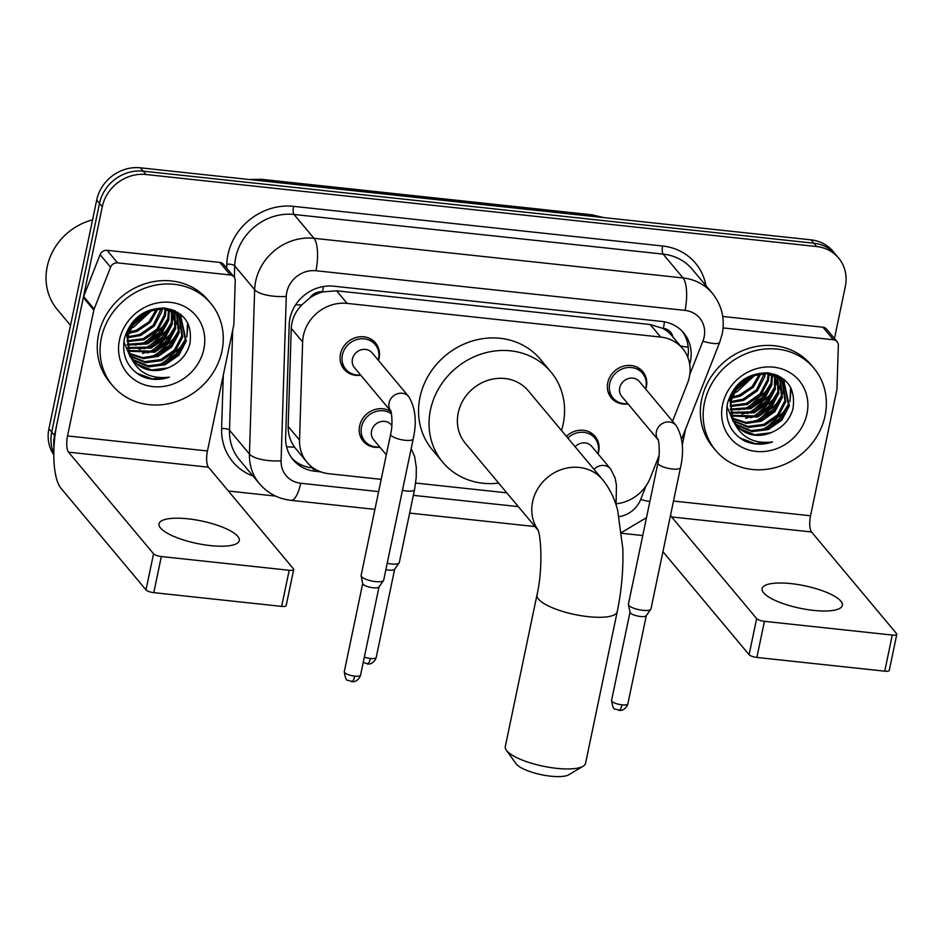 <?xml version="1.0" encoding="UTF-8"?>
<svg xmlns="http://www.w3.org/2000/svg" width="944" height="944" viewBox="0 0 944 944"><rect width="100%" height="100%" fill="white"/><g stroke="black" fill="none" stroke-linecap="round" stroke-linejoin="round"><path stroke-width="1.42" d="M379.901 447.185A20.497 18.538 -39.9 0 1 363.192 441.178A20.497 18.538 -39.9 0 1 359.605 425.956A20.497 18.538 -39.9 0 1 390.969 411.619M566.376 436.329A20.497 18.538 -39.9 0 1 595.098 436.411A20.497 18.538 -39.9 0 1 598.673 451.633A20.497 18.538 -39.9 0 1 598.059 453.922M360.773 375.228A20.497 18.538 -39.9 0 1 344.064 369.222A20.497 18.538 -39.9 0 1 340.477 354A20.497 18.538 -39.9 0 1 355.451 337.681A20.497 18.538 -39.9 0 1 375.5 342.92A20.497 18.538 -39.9 0 1 379.075 358.142A20.497 18.538 -39.9 0 1 378.461 360.431M628.067 403.938A20.497 18.538 -39.9 0 1 611.346 397.931A20.497 18.538 -39.9 0 1 607.771 382.709A20.497 18.538 -39.9 0 1 622.745 366.39A20.497 18.538 -39.9 0 1 642.793 371.641A20.497 18.538 -39.9 0 1 646.369 386.863A20.497 18.538 -39.9 0 1 645.743 389.152M672.565 421.213L687.48 383.288A38.421 34.763 140.1 0 0 689.332 377.081A38.421 34.763 140.1 0 0 682.618 348.537A38.421 34.763 140.1 0 0 660.694 337.079L347.121 303.39A38.421 34.763 140.1 0 0 302.635 341.94L299.531 440.069A38.421 34.763 140.1 0 0 307.012 462.277A38.421 34.763 140.1 0 0 328.937 473.735L381.199 479.351M309.856 297.938A38.421 34.763 -39.9 0 1 323.131 291.849L322.494 291.79A12.803 11.588 140.1 0 0 309.856 297.938L301.832 304.865C295.283 311.626 291.767 319.45 291.259 328.347L288.156 426.464C288.038 433.98 290.162 440.872 294.516 447.137L307.012 462.277M672.883 336.89A12.803 11.588 140.1 0 0 663.325 328.406L662.688 328.335A38.421 34.763 -39.9 0 1 672.128 335.981L682.618 348.537M662.688 328.335L650.168 324.5L336.607 290.811L323.131 291.849M616.231 503.777A38.421 34.763 140.1 0 0 650.345 477.747L659.006 455.728M415.667 483.045L506.775 492.839M689.698 364.242A38.421 34.763 140.1 0 0 690.394 361.434A38.421 34.763 140.1 0 0 683.68 332.89A38.421 34.763 140.1 0 0 661.756 321.432L333.68 286.185A38.421 34.763 140.1 0 0 289.194 324.736L285.631 437.579A38.421 34.763 140.1 0 0 293.1 459.787A38.421 34.763 140.1 0 0 315.025 471.245L320.807 471.87M682.229 331.261A38.421 34.763 -39.9 0 1 687.775 357.198M53.997 447.067A38.421 34.763 -39.9 0 1 54.516 435.42L102.294 206.724A38.421 34.763 -39.9 0 1 146.025 174.51L816.666 246.549A38.421 34.763 -39.9 0 1 838.591 258.007A38.421 34.763 -39.9 0 1 845.305 286.551L834.449 338.518M642.746 535.543L621.789 533.289M275.613 496.096L228.377 491.022M53.796 454.843A38.421 34.763 -39.9 0 1 48.923 428.729L96.701 200.034A38.421 34.763 -39.9 0 1 140.432 167.82L811.073 239.859L813.87 243.21A38.421 34.763 -39.9 0 1 835.794 254.668A38.421 34.763 -39.9 0 0 813.87 243.21L143.228 171.159L813.87 243.21L816.666 246.549M96.701 200.034L99.498 203.385A38.421 34.763 -39.9 0 1 143.228 171.159A38.421 34.763 -39.9 0 0 99.498 203.385L51.719 432.081L99.498 203.385L102.294 206.724M53.808 453.191A38.421 34.763 -39.9 0 1 51.719 432.081A38.421 34.763 -39.9 0 0 53.808 453.191M313.314 468.012L312.228 467.905A38.421 34.763 -39.9 0 1 291.755 458.076M811.073 239.859A38.421 34.763 -39.9 0 1 832.997 251.316L838.591 258.007M813.445 610.379A40.981 11.47 11.8 0 0 842.367 605.375A40.981 11.47 11.8 0 0 791.048 583.616A40.981 11.47 11.8 0 0 762.127 588.619A40.981 11.47 11.8 0 0 813.445 610.379M723.092 327.922L833.434 339.769L822.944 327.226A6.407 5.794 -39.9 0 1 826.59 329.137L837.092 341.681A6.407 5.794 140.1 0 0 833.434 339.769M722.715 316.452L822.944 327.226M662.959 551.532A51.236 16.437 -83.9 0 0 664.069 553.054L749.099 654.699L756.64 618.591L671.609 516.946A12.803 4.106 96.1 0 1 670.606 514.928M896.8 634.285L889.26 670.393A6.407 1.794 -168.2 0 1 884.74 671.172L892.281 635.064A6.407 1.794 11.8 0 0 896.8 634.285A6.407 1.794 11.8 0 0 896.564 633.625L811.533 531.979A12.803 4.106 96.1 0 1 810.542 515.766L836.832 389.907A6.407 5.794 140.1 0 0 836.962 388.845L838.343 345.386A6.407 5.794 140.1 0 0 837.092 341.681M756.64 618.591A6.407 1.794 11.8 0 0 764.428 621.329L756.876 657.437L884.74 671.172M756.876 657.437A6.407 1.794 -168.2 0 1 749.099 654.699M764.428 621.329L892.281 635.064M682.229 445.19L685.604 429.013M704.448 402.805A64.039 57.95 -39.9 0 1 751.247 351.817A64.039 57.95 -39.9 0 1 813.881 368.184A64.039 57.95 -39.9 0 1 825.068 415.761A64.039 57.95 -39.9 0 1 778.281 466.749A64.039 57.95 -39.9 0 1 715.635 450.371A64.039 57.95 -39.9 0 1 704.448 402.805M715.635 450.371L712.838 447.031A64.039 57.95 -39.9 0 1 701.652 399.454A64.039 57.95 -39.9 0 1 748.439 348.466A64.039 57.95 -39.9 0 1 811.085 364.844L813.881 368.184M744.604 440.99C753.442 444.895 762.764 445.214 772.534 441.934C753.005 444.305 739.742 436.742 732.745 419.254A32.025 28.969 -39.9 0 0 736.698 425.638A32.025 28.969 -39.9 0 0 773.183 431.715C783.39 426.877 789.975 419.254 792.948 408.87C795.875 388.621 787.438 376.609 767.602 372.821C747.294 373.022 733.936 383.111 727.553 403.053C724.603 420.045 730.29 432.682 744.604 440.99M806.978 413.814A44.828 40.568 -39.9 0 1 755.955 451.409A44.828 40.568 -39.9 0 1 722.538 404.74A44.828 40.568 -39.9 0 1 773.561 367.157A44.828 40.568 -39.9 0 1 806.978 413.814M732.922 421.107L733.606 421.862M734.774 423.03L736.615 424.611L751.141 430.606L767.354 428.541L780.983 419.065L788.452 404.799L783.78 382.119M726.927 406.522L733.346 421.638M735.14 423.585L737.488 425.65L752.014 431.656L768.227 429.591L781.856 420.115L789.337 405.849L784.216 382.639L780.287 378.863L766.339 373.564L750.716 376.326L737.665 386.497L730.774 401.46L732.745 419.254M733.417 420.658L747.849 426.452L763.849 424.363L777.478 414.876L784.96 400.622L781.844 380.172M733.736 421.26L748.521 427.467L764.734 425.414L778.363 415.926L785.833 401.66L782.352 380.644M732.261 418.086L745.902 422.416L760.357 420.174L773.986 410.699L781.455 396.433L779.685 378.414M732.532 418.747L746.397 423.431L761.23 421.225L774.859 411.749L782.328 397.483L780.251 378.839M731.329 415.313L756.852 415.997L770.481 406.522L777.962 392.256L777.266 376.88L776.003 384.869M731.541 416.021L757.725 417.047L771.354 407.56L778.835 393.294L777.903 377.246M730.656 412.316L753.359 411.808L766.988 402.333L774.458 388.067L774.587 375.57M730.798 413.083L754.232 412.858L767.861 403.383L775.331 389.117L775.284 375.877M730.278 409.071L749.855 407.631L763.484 398.156L770.965 383.889L771.59 374.52M730.349 409.908L750.728 408.681L764.357 399.194L771.838 384.928L772.369 374.756M730.278 405.531L746.362 403.442L759.991 393.967L767.46 379.7L768.215 373.789M730.243 406.451L747.235 404.492L760.864 395.017L768.333 380.751L769.1 373.93M730.75 401.589L742.857 399.265L756.486 389.789L764.369 373.458M730.573 402.616L743.73 400.315L757.359 390.828L764.841 376.562L765.383 373.494M731.919 397.058L739.364 395.088L752.061 386.603L759.814 373.718M731.541 398.262L740.238 396.126L753.395 387.158L761.041 373.588M734.385 391.441L753.949 375.063M733.571 393.011L736.733 391.949L755.613 374.567M739.069 384.845L746.739 378.426M784.216 382.639L779.414 377.824L768.145 372.88M736.249 386.143L729.901 400.409L733.264 420.918M781.479 379.594L780.275 377.93M781.962 380.078L778.328 375.747M780.723 378.45L777.797 375.5M779.378 377.789L778.352 375.983M779.921 378.225L778.847 376.455M777.03 376.196L776.511 374.945M777.632 376.573L776.995 375.146M774.41 374.827L774.222 374.131M775.095 375.146L774.847 374.331M736.344 425.213L740.12 428.788L754.645 434.795L770.847 432.73L773.183 431.715M734.727 390.828L753.324 375.275M743.636 409.401L747.353 408.138L769.808 387.701M747.141 413.59L750.846 412.316L773.313 391.89M750.633 417.767L754.35 416.505L776.818 396.067M779.496 389.058L780.759 381.046M780.794 379.972L780.794 379.276M780.782 378.532L780.712 377.045M754.138 421.956L757.843 420.682L780.31 400.256M783.001 393.235L784.263 385.223M784.299 384.149L784.287 382.792M784.287 382.709L784.027 379.405M761.135 430.322L764.841 429.048L787.308 408.622M789.998 401.601L791.096 388.326M738.574 409.944L746.916 407.607L761.666 397.896L771.13 383.087M742.067 414.121L750.409 411.796L765.159 402.073L774.635 387.276M745.571 418.298L753.914 415.974L768.664 406.262L778.127 391.453M749.064 422.487L757.407 420.163L772.157 410.439L781.632 395.642M783.095 390.497L783.85 384.114M783.862 383.24L783.614 379.063M756.061 430.853L764.404 428.529L779.154 418.806L788.629 403.997M790.093 398.864L790.6 387.37M739.707 437.933L755.353 443.668L772.534 441.934M583.121 766.233L568.831 774.741A28.178 7.882 -168.2 0 1 550.612 776.18A28.178 7.882 -168.2 0 1 516.061 763.72L506.362 750.209A40.981 11.47 11.8 0 0 556.618 768.333A40.981 11.47 11.8 0 0 583.121 766.233A40.981 11.47 11.8 0 0 585.551 763.33L617.234 611.665A40.981 11.47 -168.2 0 1 588.301 616.668A40.981 11.47 -168.2 0 1 536.983 594.909L505.3 746.562A40.981 11.47 11.8 0 0 506.362 750.209M537.962 529.903A40.981 37.087 140.1 0 1 532.605 501.819A40.981 37.087 140.1 0 1 579.25 467.445A40.981 37.087 140.1 0 1 602.638 479.67L528.239 390.745A40.981 37.087 140.1 0 0 488.154 380.255A40.981 37.087 140.1 0 0 458.206 412.894A40.981 37.087 140.1 0 0 465.368 443.338L538.08 530.245M498.633 483.104A70.446 63.744 -39.9 0 1 442.771 462.241A70.446 63.744 -39.9 0 1 430.464 409.908A70.446 63.744 -39.9 0 1 481.936 353.823A70.446 63.744 -39.9 0 1 550.836 371.842A70.446 63.744 -39.9 0 1 563.143 424.163A70.446 63.744 -39.9 0 1 561.503 430.499M442.771 462.241L432.281 449.698A70.446 63.744 -39.9 0 1 419.962 397.365A70.446 63.744 -39.9 0 1 471.445 341.28A70.446 63.744 -39.9 0 1 540.346 359.286L550.836 371.842M658.074 439.821L621.73 396.362A11.529 10.431 -39.9 0 1 619.712 387.807A11.529 10.431 -39.9 0 1 628.138 378.627A11.529 10.431 -39.9 0 1 639.407 381.577L676.081 425.414A11.529 10.431 -39.9 0 0 668.824 421.921A11.529 10.431 -39.9 0 0 656.387 431.644A11.529 10.431 -39.9 0 0 658.062 439.774M627.854 403.69A19.21 17.381 -39.9 0 1 613.034 397.955A19.21 17.381 -39.9 0 1 609.682 383.677A19.21 17.381 -39.9 0 1 623.713 368.384A19.21 17.381 -39.9 0 1 642.51 373.293A19.21 17.381 -39.9 0 1 645.861 387.571A19.21 17.381 -39.9 0 1 645.531 388.893M657.933 462.89A11.529 3.221 -168.2 0 0 671.668 468.932A11.529 3.221 -168.2 0 0 672.364 469.003A11.529 3.221 -168.2 0 0 680.494 467.599L650.971 608.915A11.529 3.221 -168.2 0 1 650.805 609.281A11.529 3.221 -168.2 0 1 642.84 610.32A11.529 3.221 -168.2 0 1 628.834 605.387A11.529 3.221 -168.2 0 1 628.409 604.597A11.529 3.221 -168.2 0 1 628.409 604.195L657.933 462.89C660.859 451.315 657.992 436.753 658.003 439.644L658.405 440.199M646.333 615.476A8.331 2.325 -168.2 0 1 646.215 615.748A8.331 2.325 -168.2 0 1 640.457 616.491A8.331 2.325 -168.2 0 1 630.344 612.939A8.331 2.325 -168.2 0 1 630.037 612.361L628.409 604.597M390.792 411.1L354.437 367.653A11.529 10.431 -39.9 0 1 352.419 359.086A11.529 10.431 -39.9 0 1 360.844 349.905A11.529 10.431 -39.9 0 1 372.125 352.855L408.787 396.692A11.529 10.431 -39.9 0 0 401.53 393.2A11.529 10.431 -39.9 0 0 389.093 402.923A11.529 10.431 -39.9 0 0 390.769 411.053M360.561 374.969A19.21 17.381 -39.9 0 1 345.74 369.234A19.21 17.381 -39.9 0 1 342.389 354.968A19.21 17.381 -39.9 0 1 356.419 339.663A19.21 17.381 -39.9 0 1 375.216 344.584A19.21 17.381 -39.9 0 1 378.568 358.85A19.21 17.381 -39.9 0 1 378.249 360.171M390.639 434.169A11.529 3.221 -168.2 0 0 404.386 440.211A11.529 3.221 -168.2 0 0 405.07 440.293A11.529 3.221 -168.2 0 0 413.201 438.889L383.677 580.194A11.529 3.221 -168.2 0 1 383.524 580.56A11.529 3.221 -168.2 0 1 375.547 581.598A11.529 3.221 -168.2 0 1 361.54 576.678A11.529 3.221 -168.2 0 1 361.115 575.887A11.529 3.221 -168.2 0 1 361.115 575.486L390.639 434.169C393.565 422.593 390.698 408.032 390.71 410.923L391.111 411.49M379.04 586.767A8.331 2.325 -168.2 0 1 378.922 587.026A8.331 2.325 -168.2 0 1 373.163 587.782A8.331 2.325 -168.2 0 1 363.051 584.218A8.331 2.325 -168.2 0 1 362.744 583.652L361.115 575.887M575.108 446.76A11.529 10.431 -39.9 0 1 591.711 446.347L610.615 468.932A11.529 10.431 -39.9 0 0 603.346 465.451A11.529 10.431 -39.9 0 0 594 469.345M567.828 438.051A19.21 17.381 -39.9 0 1 594.814 438.075A19.21 17.381 -39.9 0 1 598.166 452.341A19.21 17.381 -39.9 0 1 597.835 453.675M386.32 454.855L373.564 439.609A11.529 10.431 -39.9 0 1 371.547 431.042A11.529 10.431 -39.9 0 1 379.972 421.862A11.529 10.431 -39.9 0 1 391.253 424.812L391.843 425.52M379.689 446.925A19.21 17.381 -39.9 0 1 364.868 441.19A19.21 17.381 -39.9 0 1 361.517 426.924A19.21 17.381 -39.9 0 1 391.489 413.873M394.675 569.102A8.331 2.325 -168.2 0 1 394.557 569.374A8.331 2.325 -168.2 0 1 388.798 570.117A8.331 2.325 -168.2 0 1 385.884 569.645M402.451 490.361A11.529 3.221 -168.2 0 0 405.731 490.915A11.529 3.221 -168.2 0 0 414.558 489.594L399.312 562.541A11.529 3.221 -168.2 0 1 399.159 562.907A11.529 3.221 -168.2 0 1 387.217 563.308M210.347 545.585A40.981 11.47 11.8 0 0 239.28 540.582A40.981 11.47 11.8 0 0 187.962 518.822A40.981 11.47 11.8 0 0 159.029 523.826A40.981 11.47 11.8 0 0 210.347 545.585M117.563 262.869A6.407 5.794 140.1 0 0 110.59 267.199L94.14 309.042A6.407 5.794 140.1 0 0 93.822 310.08L83.332 297.525A6.407 5.794 -39.9 0 1 83.638 296.499L100.088 254.656A6.407 5.794 -39.9 0 1 107.061 250.313L117.563 262.869L230.348 274.975L219.846 262.432A6.407 5.794 -39.9 0 1 223.504 264.344L233.994 276.887A6.407 5.794 140.1 0 0 230.348 274.975M107.061 250.313L219.846 262.432M83.332 297.525L57.041 423.384A51.236 16.437 -83.9 0 0 60.971 488.272L146.001 589.906L153.553 553.798L68.523 452.152A12.803 4.106 96.1 0 1 67.531 435.939L93.822 310.08M293.702 569.492L286.162 605.6A6.407 1.794 -168.2 0 1 281.642 606.39L289.183 570.282A6.407 1.794 11.8 0 0 293.702 569.492A6.407 1.794 11.8 0 0 293.466 568.831L208.435 467.186A12.803 4.106 96.1 0 1 207.456 450.972L233.746 325.114A6.407 5.794 140.1 0 0 233.876 324.052L235.245 280.592A6.407 5.794 140.1 0 0 233.994 276.887M153.553 553.798A6.407 1.794 11.8 0 0 161.33 556.535L153.789 592.655L281.642 606.39M153.789 592.655A6.407 1.794 -168.2 0 1 146.001 589.906M161.33 556.535L289.183 570.282M70.517 325.361L57.265 309.526A57.643 52.156 -39.9 0 1 47.2 266.715A57.643 52.156 -39.9 0 1 92.547 219.893M101.362 338.011A64.039 57.95 -39.9 0 1 148.149 287.023A64.039 57.95 -39.9 0 1 210.783 303.39A64.039 57.95 -39.9 0 1 221.97 350.967A64.039 57.95 -39.9 0 1 175.183 401.955A64.039 57.95 -39.9 0 1 112.548 385.577A64.039 57.95 -39.9 0 1 101.362 338.011M112.548 385.577L109.752 382.237A64.039 57.95 -39.9 0 1 98.554 334.66A64.039 57.95 -39.9 0 1 145.352 283.672A64.039 57.95 -39.9 0 1 207.987 300.05L210.783 303.39M141.517 376.196C150.356 380.102 159.666 380.42 169.448 377.14C149.907 379.512 136.644 371.948 129.658 354.46A32.025 28.969 -39.9 0 0 133.611 360.856A32.025 28.969 -39.9 0 0 170.085 366.933C180.292 362.083 186.877 354.472 189.85 344.088C192.788 323.839 184.34 311.815 164.504 308.027C144.196 308.24 130.85 318.317 124.455 338.259C121.505 355.251 127.192 367.889 141.517 376.196M203.88 349.02A44.828 40.568 -39.9 0 1 152.869 386.615A44.828 40.568 -39.9 0 1 119.451 339.958A44.828 40.568 -39.9 0 1 170.463 302.363A44.828 40.568 -39.9 0 1 203.88 349.02M129.824 356.313L130.52 357.068M131.676 358.236L133.517 359.817L148.043 365.812L164.256 363.759L177.885 354.271L185.366 340.005L180.682 317.326M123.829 341.728L130.26 356.844M132.054 358.791L134.402 360.868L148.928 366.862L165.129 364.797L178.77 355.322L186.239 341.055L181.13 317.845L177.189 314.069L163.241 308.771L147.618 311.532L134.567 321.703L127.676 336.666L129.658 354.46M130.319 355.864L144.751 361.658L160.763 359.57L174.392 350.094L181.862 335.828L178.758 315.379M130.638 356.478L145.423 362.685L161.636 360.62L175.265 351.133L182.735 336.878L179.254 315.851M129.175 353.292L142.815 357.623L157.259 355.392L170.888 345.905L178.369 331.639L176.587 313.632M129.446 353.965L143.299 358.637L158.132 356.431L171.761 346.955L179.242 332.689L177.153 314.045M128.231 350.519L153.766 351.203L167.395 341.728L174.864 327.462L174.18 312.086L172.905 320.075M128.443 351.227L154.639 352.254L168.268 342.766L175.737 328.512L174.805 312.452M127.558 347.522L150.261 347.026L163.89 337.539L171.371 323.273L171.489 310.777M127.7 348.301L151.134 348.065L164.763 338.589L172.245 324.323L172.186 311.083M127.192 344.277L146.768 342.837L160.397 333.362L167.867 319.096L168.492 309.726M127.251 345.115L147.642 343.887L161.271 334.4L168.74 320.146L169.271 309.962M127.18 340.737L143.264 338.66L156.893 329.173L164.374 314.918L165.117 308.995M127.145 341.657L144.137 339.698L157.766 330.223L165.247 315.957L166.002 309.148M127.652 336.796L139.759 334.471L153.4 324.996L161.271 308.664M127.487 337.822L140.644 335.521L154.273 326.034L161.743 311.78L162.285 308.7M128.832 332.264L136.266 330.294L148.963 321.821L156.716 308.936M128.455 333.468L137.14 331.332L150.308 322.364L157.943 308.794M131.287 326.648L150.863 310.281M130.484 328.217L133.647 327.155L152.515 309.774M135.971 320.051L143.641 313.632M181.13 317.845L176.316 313.03L165.058 308.086M133.163 321.361L126.803 335.627L130.178 356.136M178.381 314.8L177.177 313.148M178.876 315.284L175.23 310.954M177.625 313.656L174.699 310.706M176.28 313.007L175.254 311.201M176.835 313.432L175.761 311.662M173.932 311.402L173.413 310.151M174.546 311.78L173.897 310.352M171.312 310.033L171.124 309.337M171.997 310.352L171.749 309.538M133.257 360.419L137.022 363.995L151.547 370.001L167.761 367.936L170.085 366.933M131.629 326.034L150.238 310.493M140.538 344.607L144.255 343.345L166.722 322.919M144.043 348.796L147.76 347.522L170.215 327.096M147.547 352.973L151.252 351.711L173.72 331.285M176.41 324.264L177.673 316.252M177.696 315.178L177.708 314.482M177.696 313.738L177.614 312.252M151.04 357.162L154.757 355.888L177.224 335.462M179.903 328.441L181.165 320.429M181.201 319.355L181.189 317.998M181.189 317.927L180.929 314.612M158.037 365.529L161.754 364.254L184.222 343.828M186.9 336.807L187.998 323.532M135.476 345.15L143.818 342.814L158.568 333.102L168.044 318.293M138.98 349.327L147.323 347.003L162.073 337.279L171.537 322.482M142.473 353.516L150.816 351.18L165.566 341.468L175.041 326.659M145.978 357.693L154.32 355.369L169.07 345.646L178.534 330.848M179.997 325.704L180.752 319.32M180.764 318.447L180.516 314.281M152.975 366.06L161.318 363.735L176.068 354.012L185.543 339.215M186.995 334.07L187.514 322.588M136.609 373.14L152.267 378.886L169.448 377.14M295.673 304.77A38.421 12.732 1.8 0 0 301.832 304.865M663.325 328.406A38.421 12.331 -83.9 0 0 664.482 321.833M310.47 467.669A38.421 12.331 -83.9 0 0 310.93 466.194M680.435 345.917A38.421 8.449 21.5 0 0 688.211 347.191M286.563 446.772A38.421 12.732 1.8 0 0 294.516 447.137M322.494 291.79A38.421 12.331 -83.9 0 0 323.462 286.504M650.168 324.5L660.694 337.079M288.156 426.464L299.531 440.069M291.259 328.347L302.635 341.94M336.607 290.811L347.121 303.39M689.769 374.579L702.891 341.197A25.618 23.175 140.1 0 0 704.13 337.055A25.618 23.175 140.1 0 0 685.037 310.399L315.945 270.739A25.618 23.175 140.1 0 0 286.787 292.227A25.618 23.175 140.1 0 0 286.28 296.44L281.088 460.802A25.618 23.175 140.1 0 0 300.688 483.245L378.638 491.612M281.088 460.802A25.618 8.484 1.8 0 1 249.452 454.064L229.51 430.216A51.236 46.362 140.1 0 0 239.469 459.834L259.423 483.682A51.236 46.362 -39.9 0 1 249.452 454.064L254.656 289.702A51.236 46.362 -39.9 0 1 255.671 281.265A51.236 46.362 -39.9 0 1 313.974 238.301L683.067 277.961A51.236 46.362 -39.9 0 1 712.307 293.23L692.353 269.382A51.236 46.362 140.1 0 0 663.113 254.113L294.021 214.465A51.236 46.362 140.1 0 0 235.717 257.429A51.236 46.362 140.1 0 0 234.702 265.866L234.348 277.347M226.678 268.131L226.796 264.178A57.643 52.156 -39.9 0 1 293.537 206.347L662.629 246.006A6.407 2.053 -83.9 0 0 663.113 254.113L683.067 277.961A25.618 8.225 96.1 0 1 685.037 310.399M226.796 264.178A6.407 2.124 -178.2 0 1 234.702 265.866L254.656 289.702A25.618 8.484 1.8 0 0 286.28 296.44M662.629 246.006A57.643 52.156 -39.9 0 1 705.935 285.619M253.051 476.071A57.643 52.156 -39.9 0 1 221.604 428.529L223.291 375.157M146.025 174.51L140.432 167.82M54.516 435.42L48.923 428.729M315.945 270.739A25.618 8.225 96.1 0 0 313.974 238.301L294.021 214.465A6.407 2.053 -83.9 0 1 293.537 206.347M232.672 330.258L229.51 430.216A6.407 2.124 -178.2 0 0 221.604 428.529M619.158 516.628A25.618 23.175 140.1 0 0 640.693 499.435L646.026 485.865M413.354 495.352L518.315 506.621M300.688 483.245A25.618 8.225 96.1 0 1 290.953 500.344L374.921 509.371M640.693 499.435A25.618 5.629 21.5 0 0 649.861 501.512M702.891 341.197A25.618 5.629 21.5 0 0 719.729 342.212L681.592 439.231M312.228 467.905L315.025 471.245M249.192 179.502L261.476 179.301A12.803 4.106 96.1 0 1 262.621 179.997A51.236 46.362 140.1 0 0 253.004 179.903M602.343 217.439A51.236 46.362 140.1 0 0 593.115 215.503A12.803 4.106 -83.9 0 0 591.971 214.807L603.7 217.58M593.988 216.542L593.115 215.503L262.621 179.997L263.494 181.036M671.609 516.946L811.533 531.979M673.509 501.04L810.542 515.766M611.57 700.424C612.432 706.525 613.624 709.416 615.158 709.086L620.491 710.419C619.937 710.69 625.695 710.407 627.878 703.823A8.331 2.325 -168.2 0 1 622.002 704.849A8.331 2.325 -168.2 0 1 611.57 700.424L630.002 612.208M618.839 710.407A8.331 2.667 -83.9 0 0 622.002 704.849M344.289 671.703C345.138 677.816 346.342 680.707 347.864 680.364L353.198 681.698C352.643 681.981 358.401 681.698 360.584 675.113A8.331 2.325 -168.2 0 1 354.708 676.128A8.331 2.325 -168.2 0 1 344.289 671.703L362.708 583.498M351.546 681.686A8.331 2.667 -83.9 0 0 354.708 676.128M363.216 662.511L368.833 664.045C368.278 664.316 374.036 664.033 376.219 657.449A8.331 2.325 -168.2 0 1 370.343 658.464A8.331 2.325 -168.2 0 1 364.337 657.142M367.181 664.033A8.331 2.667 -83.9 0 0 370.343 658.464M68.523 452.152L208.435 467.186M67.531 435.939L207.456 450.972M83.638 296.499L94.14 309.042M110.59 267.199L100.088 254.656M719.729 342.212L722.207 333.928C725.098 318.718 721.806 305.16 712.307 293.23M259.423 483.682C267.695 493.275 278.209 498.833 290.953 500.344M409.649 513.099L534.988 526.563M621.683 532.404L646.475 517.678M261.476 179.301L591.971 214.807M602.638 479.67C609.895 488.815 614.922 499.128 617.718 510.621L622.828 548.653C623.429 569.61 621.565 590.614 617.234 611.665M537.714 529.254C541.396 536.605 542.753 570.589 536.983 594.909M680.494 467.599C684.282 450.689 682.807 436.624 676.081 425.414M642.51 373.293L637.66 367.511M613.034 397.955L608.196 392.161M646.215 615.748L650.805 609.281M627.878 703.823L646.298 615.618M413.201 438.889C416.988 421.968 415.513 407.902 408.787 396.692M375.216 344.584L370.378 338.79M345.74 369.234L340.902 363.452M378.922 587.026L383.524 580.56M360.584 675.113L379.016 586.897M616.066 505.016L616.444 485.039L615.04 477.817L610.615 468.932M594.814 438.075L589.976 432.281M414.558 489.594L416.21 477.581L416.304 467.304L414.581 456.282L411.147 448.719M391.3 412.906L389.506 410.746M394.557 569.374L399.159 562.907M364.868 441.19L360.03 435.408M376.219 657.449L394.651 569.244"/></g></svg>
